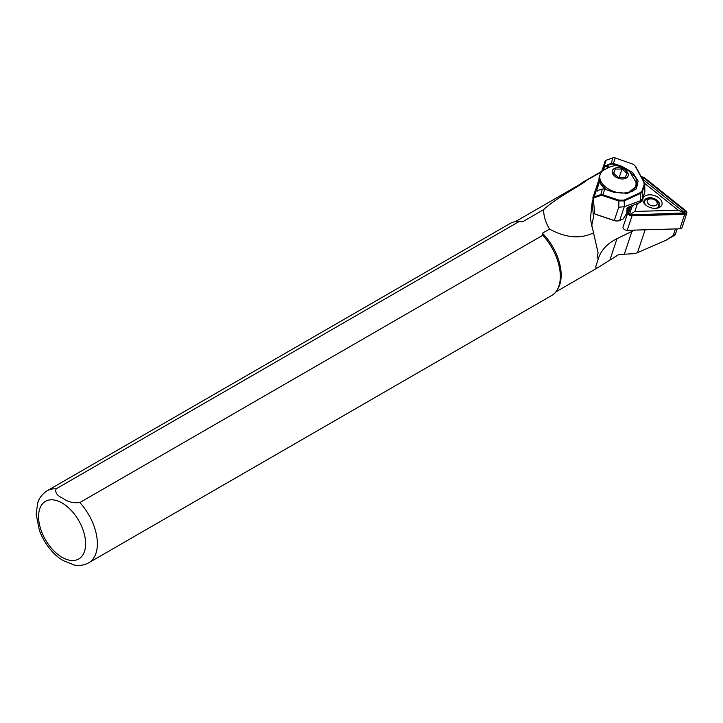 <?xml version="1.0" encoding="UTF-8"?>
<svg xmlns="http://www.w3.org/2000/svg" width="723" height="723" viewBox="0 0 723 723"><rect width="100%" height="100%" fill="white"/><g stroke="black" fill="none" stroke-linecap="round" stroke-linejoin="round"><path stroke-width="1.08" d="M661.653 201.319A9.977 6.344 18.4 0 0 649.462 194.803A9.977 6.344 18.4 0 0 643.235 201.853A9.977 6.344 18.4 0 0 645.422 204.754A9.977 6.344 18.4 0 0 656.159 208.332A9.977 6.344 18.4 0 0 661.653 201.319M645.946 205.205A7.899 5.025 -161.6 0 1 644.645 203.326A7.899 5.025 -161.6 0 1 644.437 200.614A7.899 5.025 -161.6 0 1 651.531 197.867A7.899 5.025 -161.6 0 1 659.222 202.901A7.899 5.025 -161.6 0 1 659.43 205.612A7.899 5.025 -161.6 0 1 655.472 208.378M642.024 178.689L684.862 212.942L631.233 214.93L629.986 214.532L629.697 213.71L632.426 205.594M641.599 177.487A2.494 1.582 -161.6 0 1 644.211 178.265L685.314 211.134A2.494 1.582 -161.6 0 1 684.437 213.737L631.785 215.264A2.494 1.582 -161.6 0 1 628.739 213.628A2.494 1.582 -161.6 0 1 628.676 212.77L630.881 206.2M641.301 176.927A3.326 2.115 -161.6 0 1 644.753 177.957L685.856 210.827A3.326 2.115 -161.6 0 1 686.85 213.086L682.024 227.582A3.326 2.115 -161.6 0 1 679.855 228.793L627.202 230.321A3.326 2.115 -161.6 0 1 623.145 228.143A3.326 2.115 -161.6 0 1 623.054 227.004L629.869 206.597M686.85 213.086A3.326 2.115 -161.6 0 1 684.69 214.297L632.038 215.825A3.326 2.115 -161.6 0 1 627.971 213.656A3.326 2.115 -161.6 0 1 627.889 212.508L623.054 227.004M644.654 183.38L678.174 210.194L634.821 211.45L637.451 203.615M629.986 214.532L634.821 211.45M684.862 212.942L678.174 210.194M635.879 182.079A18.708 11.893 -161.6 0 1 635.653 186.227A18.708 11.893 -161.6 0 1 623.118 193.05A18.708 11.893 -161.6 0 1 605.151 186.615A18.708 11.893 -161.6 0 1 600.144 174.397A18.708 11.893 -161.6 0 1 602.458 170.935C615.047 163.208 618.599 164.79 629.444 171.179L635.879 182.079M625.901 170.501A8.315 5.287 -161.6 0 1 625.973 178.229A8.315 5.287 -161.6 0 1 614.568 176.114A8.315 5.287 -161.6 0 1 614.496 168.387A8.315 5.287 -161.6 0 1 625.901 170.501M627.139 208.296L627.555 207.754M627.076 208.495L626.76 213.222L627.076 208.495M666.019 240.244L673.014 236.204C675.092 234.966 675.671 234.433 674.731 234.595L666.019 240.244L637.487 252.67L634.812 253.592L618.743 254.595L596.502 268.432L595.68 266.859L598.789 257.316L597.053 258.129L598.066 252.67L590.393 219.051L592.209 201.907L593.303 198.653L594.767 213.9A2.079 1.609 -161.4 0 0 595.49 214.297L614.261 220.569A5.612 3.57 18.4 0 0 617.496 220.985A5.612 3.57 18.4 0 0 617.677 220.967M79.837 502.548A41.582 24.004 -120 0 1 88.766 562.765C84.365 565.205 79.593 565.982 74.469 565.097L63.163 560.605L58.572 557.541C49.896 550.474 43.479 541.346 39.322 530.167L36.15 514.098L37.704 502.865C38.183 501.437 39.756 495.626 47.185 490.754L510.14 223.47A41.582 24.004 -120 0 1 518.156 221.527A41.582 24.004 -120 0 1 519.069 221.563L56.114 488.847C54.794 492.535 57.144 495.743 63.163 498.472C67.908 501.952 73.466 503.307 79.837 502.548L542.792 235.264L542.404 233.222L549.561 229.092C565.72 237.984 580.479 239.205 593.827 232.725M88.766 562.765L551.721 295.481A41.582 24.004 -120 0 0 557.406 289.516L558.328 287.853A40.542 23.407 -120 0 0 542.404 233.222M602.521 170.881L606.091 160.226A2.079 1.609 18.6 0 0 605.16 161.112L601.536 171.902L585.639 180.867L585.314 181.59C570.845 190.845 553.502 200.235 543.588 209.67L522.602 221.789A40.542 23.407 -120 0 0 520.054 221.563L518.156 221.527M585.314 181.59A40.542 23.407 -120 0 0 582.792 182.72L515.282 221.699M591.766 226.48A89.39 56.828 -161.6 0 1 593.538 217.56A89.39 56.828 -161.6 0 1 593.565 217.478L593.294 218.337M585.639 180.867A40.958 23.642 -120 0 0 583.353 181.925A40.958 23.642 -120 0 0 580.65 183.958M522.602 221.789L519.069 221.563M543.588 209.67C543.687 216.258 545.675 222.729 549.561 229.092M557.406 289.516A41.582 24.004 -120 0 0 542.792 235.264M592.833 197.831L599.186 178.915L592.788 197.939A2.079 1.609 -161.4 0 0 592.761 198.057L593.221 198.635A1.455 1.121 18.6 0 1 593.908 197.894L600.587 195.572A2.702 2.088 18.6 0 1 602.593 195.599L618.644 200.958L624.347 200.858L640.686 193.312L642.485 191.45L644.762 184.175L644.862 191.667L642.575 198.961L640.822 200.642L624.265 206.733L618.716 207.203L614.288 220.488L595.517 214.216A1.455 1.121 18.6 0 1 594.595 213.493M677.207 228.875L675.345 234.46L674.731 234.595M598.789 257.316A70.682 44.934 -161.6 0 1 617.008 238.671L631.911 231.423A35.346 22.467 -161.6 0 1 635.201 230.086M644.148 194.297L641.997 200.705L640.226 202.431L640.822 200.642M626.76 213.222L623.163 218.979L619.674 220.506A6.236 3.967 -161.6 0 1 617.876 220.949A6.236 3.967 -161.6 0 1 614.288 220.488L614.261 220.569M628.667 207.004L626.94 208.667M597.062 190.999L596.502 190.836L597.532 191.08L596.502 190.836L599.602 181.609M603.47 170.077L604.744 166.281L611.098 164.229A2.729 2.106 18.6 0 1 613.122 164.257L619.656 166.444M606.091 160.226L612.77 157.903A3.326 2.567 18.6 0 1 615.246 157.93L633.456 164.356L635.39 166.38L643.877 182.232L644.175 184.537L642.024 190.926L640.397 192.589L624.057 200.135L618.915 200.126L602.874 194.767A3.326 2.567 -161.4 0 0 600.406 194.731L593.728 197.063A2.079 1.609 -161.4 0 0 592.788 197.939M599.421 180.895L596.086 190.818L602.268 189.191A3.326 2.567 18.6 0 1 604.735 189.218L613.285 192.083L627.365 193.421L636.086 189.074L638.138 181.157L632.77 172.544L621.934 166.335L613.384 163.479A3.326 2.567 -161.4 0 0 610.908 163.443L604.338 166.263L602.892 170.556M627.925 169.995L635.833 177.524L637.334 185.784L627.166 193.448M596.502 190.836L597.117 190.98M628.938 206.968L626.687 213.683L628.938 206.968M644.726 192.553L644.301 182.539L635.815 166.688L633.592 164.446M605.766 165.242L605.946 166.028L609.254 167.013M618.716 207.203L618.915 200.126M624.419 206.661L624.057 200.135M640.777 200.66L640.397 192.589M639.918 202.548L628.829 207.013L626.977 208.522M623.343 218.78L626.651 213.737M626.968 173.33L625.205 177.569L618.472 177.542L613.502 173.276L615.264 169.046L621.997 169.074L626.968 173.33M619.177 177.542L621.997 169.074M613.773 173.511L615.264 169.046M631.233 214.93L631.785 215.264M627.202 230.321L632.038 215.825M679.855 228.793L684.69 214.297M643.217 179.259L644.211 178.265M629.697 213.71L628.676 212.77M683.886 213.412L684.437 213.737M684.32 212.128L685.314 211.134M658.219 207.266L658.572 206.2A7.275 4.627 -161.6 0 1 657.388 207.781M656.502 201.446A5.197 3.308 -161.6 0 1 654.776 205.793A5.197 3.308 -161.6 0 1 647.862 203.317A5.197 3.308 -161.6 0 1 649.579 198.97A5.197 3.308 -161.6 0 1 656.502 201.446M635.653 186.227L635.146 187.745A18.708 11.893 -161.6 0 1 632.029 191.857M607.212 190.05A18.708 11.893 -161.6 0 1 604.645 188.143A18.708 11.893 -161.6 0 1 599.638 175.915L600.144 174.397M673.194 235.644L675.436 228.92M62.097 557.316A33.267 19.205 -120 0 0 85.612 543.732A33.267 19.205 -120 0 0 62.097 503A33.267 19.205 -120 0 0 38.572 516.574A33.267 19.205 -120 0 0 62.097 557.316M592.209 201.907L593.511 217.641M56.114 488.847A41.582 24.004 -120 0 0 47.185 490.754M637.487 252.67L645.115 229.806M624.283 254.315L631.911 231.423M610.031 259.62L617.008 238.671M628.956 206.877L640.099 202.567L641.997 200.705L642.575 198.961L642.024 190.926M619.674 220.506L624.265 206.733M636.041 183.769A20.371 12.942 -164.8 0 1 636.231 188.233M604.338 166.263L608.323 167.338M602.593 195.599L604.735 189.218M613.122 164.257L615.246 157.93M636.873 187.067A20.786 13.204 15.2 0 0 635.752 181.482M612.77 157.903L611.098 164.229M593.908 197.894L599.322 180.398M602.268 189.191L600.587 195.572M621.934 166.335L621.672 167.121M644.627 185.061L644.175 184.537M644.771 203.579A7.275 4.627 -161.6 0 1 644.771 201.6C644.094 198.942 652.833 195.933 657.641 201.708L658.572 206.2M635.146 187.745L632.806 191.423M605.106 189.345L604.708 189.019C599.665 183.732 597.975 179.367 599.638 175.915M555.815 291.92L596.502 268.432M618.563 254.695L623.371 254.379M583.353 181.925L601.735 171.306M626.669 213.71L623.307 218.843M644.41 202.666L644.771 201.6"/></g></svg>
